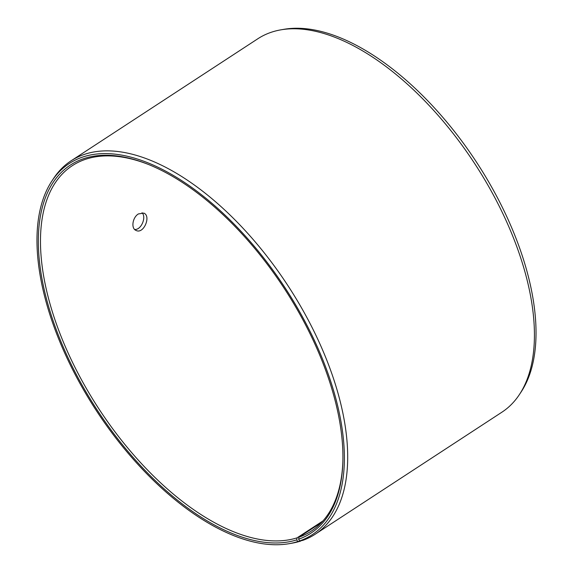 <?xml version="1.0" encoding="UTF-8"?>
<svg xmlns="http://www.w3.org/2000/svg" width="573" height="573" viewBox="0 0 573 573"><rect width="100%" height="100%" fill="white"/><g stroke="black" fill="none" stroke-linecap="round" stroke-linejoin="round"><path stroke-width="0.86" d="M301.419 540.625L297.702 541.578A221.815 112.58 56.8 0 1 288.978 543.705A221.815 112.58 56.8 0 1 96.414 410.726A221.815 112.58 56.8 0 1 51.921 180.982L53.611 178.425A223.062 113.21 56.8 0 1 71.095 160.805L257.85 38.749A223.062 113.21 56.8 0 1 281.006 29.817L284.022 29.295A221.815 112.58 56.8 0 1 476.586 162.274A221.815 112.58 56.8 0 1 521.079 392.018L519.389 394.575A223.062 113.21 56.8 0 1 501.905 412.195L315.15 534.251A223.062 113.21 56.8 0 1 302.687 540.403L299.615 540.941L298.64 539.222L298.984 537.195L321.596 522.418M281.006 29.817A223.062 113.21 56.8 0 1 474.652 163.541A223.062 113.21 56.8 0 1 519.389 394.575M51.921 180.982A221.815 112.58 56.8 0 1 279.094 278.901A221.815 112.58 56.8 0 1 299.615 540.941M300.768 541.048A223.062 113.21 56.8 0 1 291.994 543.183L288.978 543.705M71.095 160.805A223.062 113.21 56.8 0 1 287.89 285.59A223.062 113.21 56.8 0 1 315.15 534.251M297.702 541.578L296.75 539.859A219.831 111.57 56.8 0 1 58.947 336.645A219.831 111.57 56.8 0 1 148.486 164.48A219.831 111.57 56.8 0 1 342.855 461.888A219.831 111.57 56.8 0 1 298.64 539.222M296.75 539.859L297.108 537.825A218.313 110.804 56.8 0 1 90.892 396.144A218.313 110.804 56.8 0 1 72.32 165.676A218.313 110.804 56.8 0 1 149.181 164.759M342.876 461.143A218.313 110.804 56.8 0 1 311.182 531.171A218.313 110.804 56.8 0 1 298.984 537.195M297.108 537.825L322.928 520.957M138.408 213.93L143.78 213.099C151.401 215.82 143.723 234.472 136.116 230.468C130.787 228.577 132.506 217.368 138.408 213.93M134.655 229.458C141.209 230.231 146.681 217.024 142.04 212.733"/></g></svg>
